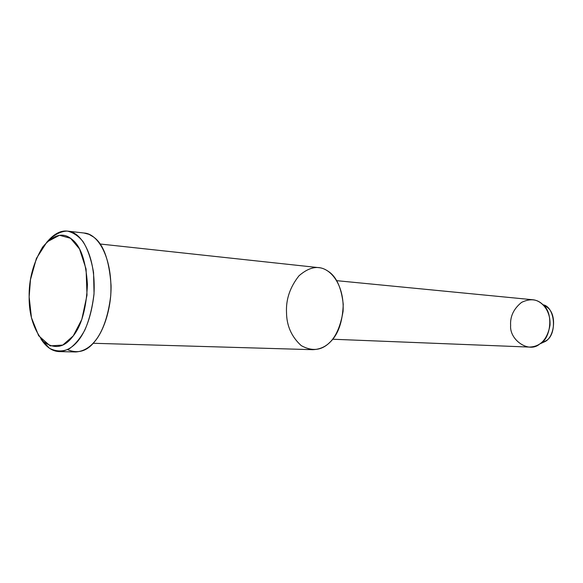 <?xml version="1.0" encoding="UTF-8"?>
<svg xmlns="http://www.w3.org/2000/svg" width="583" height="583" viewBox="0 0 583 583"><rect width="100%" height="100%" fill="white"/><g stroke="black" fill="none" stroke-linecap="round" stroke-linejoin="round"><path stroke-width="0.87" d="M29.15 296.929L30.476 279.651L36.416 258.4L46.99 241.916L59.51 235.27L70.55 238.301L79.536 248.985L86.08 269.033L87.005 295.18L81.802 319.448L73.247 335.895L62.775 345.07L50.145 345.879L38.646 335.728L31.453 317.677L29.15 296.929C28.939 314.689 33.625 329.504 43.208 341.376C54.124 349.436 63.882 347.942 72.474 336.894C81.358 326.356 86.342 308.881 87.435 284.468C85.847 260.718 80.571 245.596 71.629 239.103C62.986 231.932 53.33 234.577 42.668 247.039C33.311 262.678 28.8 279.308 29.15 296.929M40.832 338.767L49.533 348.328C56.303 351.673 62.935 351.789 69.428 348.692C75.185 344.509 80.323 338.293 84.841 330.058C89.308 319.863 92.376 307.664 94.045 293.46L93.557 272.494C91.276 259.486 87.771 249.196 83.048 241.624C78.421 235.926 73.145 232.406 67.22 231.079C60.676 231.276 54.139 234.694 47.609 241.318C54.365 233.586 61.106 230.198 67.825 231.152C81.533 231.874 96.231 256.214 93.958 294.619C89.476 331.603 75.943 350.434 59.167 351.6C52.164 351.287 46.05 347.009 40.832 338.767M539.749 343.955L544.857 341.645C554.236 337.666 557.486 314.754 547.328 307.35L544.034 304.989C555.417 308.458 556.947 334.824 546.045 340.764L539.749 343.955M510.628 325.445C510.038 316.474 513.674 308.786 521.545 302.395C529.991 298.343 537.016 299.013 542.613 304.399C554.295 312.911 550.549 339.379 539.771 343.941C529.036 353.692 509.338 339.976 510.628 325.445M332.674 339.233L529.145 347.074C540.412 346.812 547.371 339.495 550.024 325.132C550.738 310.163 541.41 300.325 532.549 299.728L532.315 299.706M286.515 312.532C285.859 299.392 290.028 287.127 299.028 275.752C309.34 266.832 318.741 265.148 327.245 270.709C336.005 275.752 341.339 286.953 343.241 304.319C342.607 322.1 338.104 334.817 329.723 342.461C321.612 350.536 312.116 351.585 301.236 345.624C291.551 336.799 286.639 325.766 286.515 312.532M93.171 343.27L312.743 349.683C328.761 349.042 338.876 336.253 343.081 311.293C344.48 285.306 331.129 268.464 318.646 267.633L100.065 244M83.894 233.003L89.046 234.359L93.608 237.062C103.439 243.964 109.261 260.113 111.069 285.502C111.375 309.894 103.031 331.967 94.752 341.463C87.122 351.243 78.071 353.976 67.606 349.683M59.167 351.6L75.761 351.964C92.668 350.82 106.266 332.244 110.726 295.756C112.956 257.861 98.126 233.805 84.309 233.047L67.825 231.152M544.857 341.645L539.771 343.941M547.328 307.35L542.613 304.399M532.549 299.728L336.697 280.671"/></g></svg>

